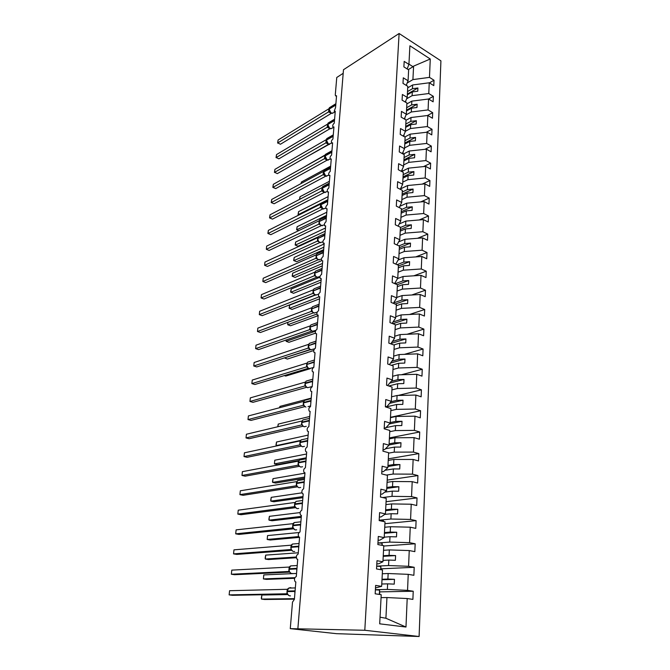 <?xml version="1.0" encoding="UTF-8"?>
<svg xmlns="http://www.w3.org/2000/svg" width="670" height="670" viewBox="0 0 670 670"><rect width="100%" height="100%" fill="white"/><g stroke="black" fill="none" stroke-linecap="round" stroke-linejoin="round"><path stroke-width="1" d="M419.102 636.5L336.382 633.669L290.269 628.644L364.798 630.269L419.102 636.5L440.919 60.844L399.111 33.5L364.798 630.269M407.703 87.854L412.645 84.973L412.46 88.7L407.511 91.572M429.411 82.879L434.009 80.241L433.792 85.626L429.244 82.779L412.645 84.973M407.151 68.926L408.926 64.395L409.906 45.778L430.266 59.002L429.478 77.377L434.009 80.241M429.478 77.377L412.913 79.596L407.184 82.98M290.269 628.644L292.505 602.129L294.381 599.349L295.839 581.954L295.093 581.66C293.996 579.349 294.398 577.632 296.299 576.51L297.731 559.4L296.961 559.107C295.897 556.854 296.308 555.17 298.175 554.04L299.582 537.214L298.795 536.921C297.773 534.735 298.184 533.077 300.026 531.938L301.416 515.381L300.596 515.096C299.616 512.969 300.034 511.336 301.852 510.197L303.209 493.907L302.371 493.623C301.433 491.554 301.852 489.946 303.636 488.807L304.984 472.777L304.121 472.492C303.217 470.482 303.644 468.899 305.403 467.752L306.726 451.982L305.847 451.706C304.976 449.746 305.403 448.188 307.136 447.032L308.434 431.505L307.547 431.237C306.701 429.328 307.136 427.795 308.845 426.639L310.126 411.355L309.213 411.095C308.409 409.236 308.845 407.728 310.528 406.564L311.784 391.514L310.863 391.263C310.084 389.454 310.52 387.964 312.178 386.799L313.426 371.984L312.48 371.741C311.734 369.974 312.178 368.508 313.811 367.336L315.034 352.747L314.079 352.512C313.359 350.787 313.803 349.338 315.419 348.174L316.617 333.802L315.654 333.585C314.959 331.893 315.411 330.469 316.994 329.297L318.183 315.135L317.203 314.934C316.533 313.292 316.985 311.877 318.552 310.704L319.724 296.751L318.736 296.559C318.091 294.959 318.543 293.56 320.092 292.388L321.24 278.645L320.243 278.46C319.623 276.894 320.076 275.521 321.6 274.34L322.731 260.798L321.726 260.63C321.131 259.097 321.583 257.741 323.091 256.551L324.205 243.21L323.191 243.059C322.613 241.56 323.066 240.22 324.556 239.031L325.654 225.882L324.64 225.74C324.079 224.283 324.531 222.951 326.005 221.762L327.086 208.797L326.064 208.672C325.519 207.248 325.98 205.933 327.429 204.735L328.501 191.963L327.463 191.855C326.943 190.456 327.404 189.158 328.836 187.96L329.891 175.364L328.853 175.264C328.35 173.898 328.803 172.617 330.218 171.411L331.256 158.999L330.218 158.916C329.732 157.576 330.184 156.303 331.583 155.105L332.613 142.861L331.558 142.794C331.097 141.487 331.55 140.223 332.931 139.017L333.945 126.948L332.889 126.898C332.437 125.608 332.898 124.369 334.263 123.154L335.26 111.254L334.204 111.22L335.57 107.518L336.549 95.768L335.494 95.751L335.293 94.813L336.759 77.477L343.191 73.306M406.866 103.942L411.841 101.128L411.648 104.905L406.665 107.711M428.566 99.018L433.356 96.346L433.13 101.815L428.549 99.009L411.841 101.128M429.244 82.779L428.783 93.532L433.356 96.346M428.783 93.532L412.109 95.668L406.606 98.817M406.012 120.265L411.012 117.518L410.819 121.354L405.811 124.084M427.427 115.533L432.686 112.686L432.46 118.23L427.845 115.483L411.012 117.518M428.549 99.009L428.088 109.922L432.686 112.686M428.088 109.922L411.296 111.982L406.045 114.897M404.822 136.99L410.182 134.142L409.99 138.037L404.94 140.692M426.212 132.308L432.016 129.268L431.781 134.896L427.133 132.199L410.182 134.142M427.845 115.483L427.376 126.555L432.016 129.268M427.376 126.555L410.459 128.531L405.434 131.228M403.29 154.117L409.337 151.018L409.135 154.971L404.06 157.55M424.947 149.318L431.329 146.094L431.095 151.805L426.405 149.159L409.337 151.018M427.133 132.199L426.656 143.439L431.329 146.094M426.656 143.439L409.621 145.323L404.563 147.944M401.682 171.503L408.474 168.145L408.273 172.156L403.164 174.661M423.616 166.587L430.634 163.17L430.4 168.966L425.676 166.378L408.474 168.145M426.405 149.159L425.919 160.566L430.634 163.17M425.919 160.566L408.767 162.366L403.675 164.912M400.434 188.932L407.603 185.531L407.402 189.602L402.26 192.022M422.217 184.116L429.931 180.506L429.688 186.386L424.922 183.856L407.603 185.531M425.676 166.378L425.174 177.952L429.931 180.506M425.174 177.952L407.896 179.661L402.779 182.123M399.806 206.327L406.724 203.178L406.514 207.306L401.338 209.643M420.743 201.905L429.21 198.102L428.968 204.074L424.169 201.595L406.724 203.178M424.922 183.856L424.42 195.607L429.21 198.102M424.42 195.607L407.017 197.223L401.866 199.601M399.194 223.981L405.819 221.092L405.61 225.287L400.4 227.532M419.177 219.969L428.49 215.958L428.239 222.021L423.398 219.609L405.819 221.092M424.169 201.595L423.658 213.529L428.49 215.958M423.658 213.529L406.129 215.045L400.936 217.34M398.6 241.903L404.915 239.282L404.697 243.545L398.968 245.89M417.51 238.302L427.753 234.098L427.502 240.254L422.611 237.9L404.915 239.282M423.398 219.609L422.879 231.728L427.753 234.098M422.879 231.728L405.216 233.135L399.99 235.346M398.047 260.094L403.985 257.749L403.767 262.079L397.092 264.684M415.735 256.911L426.999 252.506L426.748 258.762L421.824 256.476L403.985 257.749M422.611 237.9L422.092 250.203L426.999 252.506M422.092 250.203L404.295 251.51L399.035 253.628M397.528 278.578L403.047 276.509L402.821 280.906L395.074 283.762M413.834 275.814L426.237 271.208L425.986 277.564L421.011 275.345L403.047 276.509M421.824 256.476L421.288 268.972L426.237 271.208M421.288 268.972L403.365 270.178L398.072 272.196M396.749 297.447L402.092 295.562L401.866 300.026L393.659 302.882M411.774 295.001L425.467 290.202L425.207 296.651L420.191 294.507L402.092 295.562M421.011 275.345L420.475 288.041L425.467 290.202M420.475 288.041L402.41 289.122L397.084 291.048M395.744 316.701L401.121 314.917L400.894 319.448L393.014 322.019M409.546 314.481L424.688 309.498L424.42 316.047L419.361 313.979L401.121 314.917M420.191 294.507L419.646 307.404L424.688 309.498M419.646 307.404L401.447 308.376L396.079 310.193M394.722 336.256L400.132 334.573L399.906 339.179L392.411 341.466M407.1 334.263L423.884 329.104L423.616 335.754L418.516 333.76L400.132 334.573M419.361 313.979L418.8 327.077L423.884 329.104M418.8 327.077L400.467 327.932L395.066 329.648M393.684 356.122L399.136 354.556L398.901 359.229L391.858 361.222M404.412 354.355L423.08 349.02L422.803 355.778L417.653 353.861L399.136 354.556M418.516 333.76L417.946 347.077L423.08 349.02M417.946 347.077L399.471 347.805L394.035 349.413M392.628 376.305L398.114 374.857L397.88 379.614L391.38 381.297M401.43 374.756L422.251 369.254L421.974 376.13L416.782 374.296L398.114 374.857M417.653 353.861L417.075 367.394L422.251 369.254M417.075 367.394L398.457 367.998L392.98 369.488M391.556 396.824L397.084 395.484L396.841 400.325L391.004 401.699M398.072 395.467L421.413 389.823L421.137 396.808L415.894 395.057L397.084 395.484M416.782 374.296L416.196 388.047L421.413 389.823M416.196 388.047L397.427 388.516L391.916 389.89M390.459 417.67L396.029 416.455L395.786 421.371L390.208 422.561M390.484 417.31L420.567 410.735L420.274 417.837L414.99 416.171L396.029 416.455M415.894 395.057L415.3 409.035L420.567 410.735M415.3 409.035L396.38 409.37L390.828 410.626M389.354 438.867L394.957 437.778L394.705 442.778L389.094 443.833M389.404 437.904L419.705 431.982L419.412 439.21L414.077 437.636L394.957 437.778M414.99 416.171L414.387 430.383L419.705 431.982M414.387 430.383L395.317 430.576L389.731 431.706M388.232 460.416L393.876 459.453L393.617 464.536L387.964 465.466M388.315 458.833L418.825 453.598L418.524 460.935L413.139 459.461L393.876 459.453M414.077 437.636L413.457 452.082L418.825 453.598M413.457 452.082L394.236 452.133L388.608 453.138M387.084 482.325L392.771 481.495L392.511 486.663L386.816 487.458M387.201 480.097L417.929 475.566L417.628 483.036L412.192 481.655L392.771 481.495M413.139 459.461L412.511 474.151L417.929 475.566M412.511 474.151L393.139 474.05L386.406 475.08M385.92 504.602L391.64 503.915L391.38 509.175L385.644 509.82M386.071 501.713L417.025 497.919L416.715 505.515L411.229 504.225L391.64 503.915M412.192 481.655L411.556 496.604L417.025 497.919M411.556 496.604L392.025 496.344L382.654 497.542M384.731 527.256L390.501 526.721L390.233 532.072L384.454 532.575M384.923 523.689L416.095 520.649L415.785 528.37L410.249 527.198L390.501 526.721M411.229 504.225L410.576 519.434L416.095 520.649M410.576 519.434L390.886 519.016L379.446 520.188M383.533 550.313L389.337 549.919L389.069 555.363L383.248 555.715M383.751 546.033L415.157 543.772L414.839 551.636L409.244 550.564L389.337 549.919M410.249 527.198L409.588 542.667L415.157 543.772M409.588 542.667L389.731 542.08L377.947 542.976L382.042 543.169L381.925 545.33M382.302 573.755L388.156 573.52L387.88 579.056L382.017 579.257M381.113 568.813L414.202 567.297L413.876 575.295L408.231 574.341L388.156 573.52M409.244 550.564L408.574 566.301L414.202 567.297M408.574 566.301L388.558 565.547L376.682 566.133M408.926 64.395L404.186 61.397L403.884 66.883L408.641 69.864L408.072 80.76L406.221 85.358M408.072 80.76L403.29 77.812L402.988 83.382L407.787 86.313L407.209 97.376L405.283 102.041M407.209 97.376L402.385 94.478L402.075 100.132L406.908 103.013L406.322 114.235L404.32 118.967M406.322 114.235L401.464 111.388L401.154 117.133L406.028 119.955L405.434 131.353L403.34 136.152M405.434 131.353L400.526 128.556L400.208 134.385L405.124 137.157L404.521 148.723L402.335 153.597M404.521 148.723L399.58 145.993L399.253 151.906L404.211 154.628L403.6 166.369L401.313 171.311M403.6 166.369L398.616 163.689L398.281 169.703L403.29 172.358L402.662 184.284L400.266 189.292M402.662 184.284L397.637 181.671L397.302 187.767L402.343 190.364L401.715 202.482L399.194 207.566M401.715 202.482L396.64 199.928L396.305 206.126L401.389 208.655L400.744 220.958L398.089 226.117M400.744 220.958L395.627 218.47L395.283 224.768L400.417 227.231L399.764 239.734L396.967 244.96M399.764 239.734L394.605 237.314L394.253 243.704L399.429 246.108L398.767 258.804L395.803 264.114M398.767 258.804L393.558 256.451L393.206 262.95L398.432 265.278L397.754 278.184L394.613 283.569M397.754 278.184L392.503 275.906L392.143 282.505L397.411 284.767L396.724 297.874L393.382 303.334M396.724 297.874L391.422 295.671L391.054 302.388L396.372 304.565L395.677 317.89L392.101 323.426M395.677 317.89L390.325 315.763L389.957 322.588L395.325 324.69L394.613 338.233L390.778 343.852M394.613 338.233L389.211 336.189L388.834 343.124L394.253 345.142L393.533 358.919L389.396 364.606M393.533 358.919L388.081 356.951L387.696 364.011L393.164 365.946L392.436 379.94L387.553 385.577M392.436 379.94L386.933 378.064L386.54 385.242L392.059 387.092L391.314 401.33L387.042 406.422L385.367 406.816M391.314 401.33L385.761 399.538L385.367 406.841L390.937 408.591L390.183 423.072L385.895 427.778L384.203 428.13M390.183 423.072L384.572 421.38L384.17 428.808L389.798 430.467L389.027 445.198L384.731 449.495L383.022 449.813M389.027 445.198L383.366 443.599L382.947 451.153L388.634 452.711L387.846 467.702L383.541 471.58L381.825 471.856M387.846 467.702L382.126 466.203L381.707 473.891L387.444 475.348L386.649 490.599L382.327 494.041L380.602 494.276M386.649 490.599L380.878 489.209L380.451 497.031L386.247 498.38L385.434 513.898L381.096 516.897L379.354 517.081M385.434 513.898L379.597 512.617L379.17 520.582L385.016 521.821L384.195 537.616L379.848 540.146L378.098 540.288M384.195 537.616L378.299 536.444L377.863 544.551L383.776 545.681L382.93 561.761L378.575 563.805L376.808 563.897M382.93 561.761L376.984 560.706L376.532 568.956L382.503 569.969L381.649 586.342L375.635 585.404L375.175 593.804L381.213 594.7L379.689 623.829L405.978 627.036L407.192 598.544L386.95 597.548L385.912 618.251L405.978 627.036M381.054 597.615L386.95 597.548M407.192 598.544L412.896 599.382L413.222 591.242L379.898 591.878M408.231 574.341L407.544 590.362L413.222 591.242M407.544 590.362L387.361 589.424L375.401 589.684M407.343 94.78L412.301 91.924L412.109 95.668M412.301 91.924L417.753 91.212L417.913 87.988L412.46 88.7M406.497 110.96L411.481 108.18L411.296 111.982M411.481 108.18L416.975 107.493L417.134 104.219L411.648 104.905M405.635 127.384L410.66 124.67L410.459 128.531M410.66 124.67L416.187 124.017L416.346 120.692L410.819 121.354M404.764 144.05L409.814 141.404L409.621 145.323M409.814 141.404L415.392 140.784L415.551 137.409L409.99 138.037M403.884 160.951L408.968 158.388L408.767 162.366M408.968 158.388L414.579 157.793L414.738 154.368L409.135 154.971M402.988 178.111L408.105 175.624L407.896 179.661M408.105 175.624L413.75 175.063L413.918 171.587L408.273 172.156M402.075 195.523L407.226 193.119L407.017 197.223M407.226 193.119L412.921 192.583L413.089 189.057L407.402 189.602M401.154 213.202L406.338 210.883L406.129 215.045M406.338 210.883L412.067 210.38L412.243 206.804L406.514 207.306M400.216 231.142L405.434 228.914L405.216 233.135M405.434 228.914L411.204 228.445L411.38 224.81L405.61 225.287M399.261 249.357L404.512 247.222L404.295 251.51M404.512 247.222L410.333 246.786L410.509 243.101L404.697 243.545M398.298 267.858L403.583 265.822L403.365 270.178M403.583 265.822L409.445 265.421L409.621 261.668L403.767 262.079M397.31 286.643L402.637 284.7L402.41 289.122M402.637 284.7L408.541 284.34L408.725 280.529L402.821 280.906M396.313 305.729L401.673 303.887L401.447 308.376M401.673 303.887L407.62 303.552L407.804 299.691L401.866 300.026M395.3 325.109L400.694 323.367L400.467 327.932M400.694 323.367L406.69 323.082L406.883 319.154L400.894 319.448M393.742 344.958L399.705 343.166L399.471 347.805M399.705 343.166L405.744 342.914L405.936 338.928L399.906 339.179M391.389 365.309L398.692 363.282L398.457 367.998M398.692 363.282L404.781 363.073L404.973 359.019L398.901 359.229M388.784 385.995L397.67 383.726L397.427 388.516M397.67 383.726L403.809 383.558L404.002 379.438L397.88 379.614M385.87 407L396.632 404.504L396.38 409.37M396.632 404.504L402.812 404.387L403.013 400.191L396.841 400.325M386.062 427.602L395.568 425.626L395.317 430.576M395.568 425.626L401.799 425.55L402.008 421.288L395.786 421.371M385.468 448.758L394.496 447.099L394.236 452.133M394.496 447.099L400.777 447.074L400.978 442.736L394.705 442.778M384.999 470.273L393.399 468.933L393.139 474.05M393.399 468.933L399.73 468.958L399.94 464.553L393.617 464.536M384.706 492.149L392.285 491.135L392.025 496.344M392.285 491.135L398.667 491.211L398.885 486.73L392.511 486.663M384.68 514.418L391.154 513.722L390.886 519.016M391.154 513.722L397.586 513.848L397.804 509.284L391.38 509.175M384.22 537.173L389.999 536.695L389.731 542.08M389.999 536.695L396.489 536.871L396.715 532.24L390.233 532.072M383.005 560.388L388.826 560.07L388.558 565.547M388.826 560.07L395.375 560.304L395.593 555.581L389.069 555.363M381.766 584.014L387.637 583.846L387.361 589.424M381.649 586.342L375.502 587.925M387.637 583.846L394.236 584.139L394.463 579.341L387.88 579.056M380.032 617.179L385.912 618.251M430.266 59.002L413.591 66.137L412.913 79.596M413.591 66.137L413.038 66.715L408.943 64.127M408.248 69.613L413.038 66.715M399.111 33.5L343.484 69.73L297.882 628.544M381.992 579.751L394.463 579.341M383.215 556.326L395.593 555.581M384.421 533.295L396.715 532.24M385.602 510.657L397.804 509.284M386.766 488.397L398.885 486.73M387.913 466.504L399.94 464.553M389.036 444.972L400.978 442.736M389.379 423.959L402.008 421.288M389.639 403.332L403.013 400.191M390.024 383.039L404.002 379.438M390.51 363.081L404.973 359.019M391.062 343.425L405.936 338.928M392.829 323.71L406.883 319.154M395.166 304.063L407.804 299.691M397.31 284.725L408.725 280.529M398.39 266.032L409.621 261.668M399.353 247.657L410.509 243.101M400.3 229.559L411.38 224.81M401.229 211.737L412.243 206.804M402.142 194.174L413.089 189.057M403.047 176.88L413.918 171.587M403.943 159.829L414.738 154.368M404.822 143.028L415.551 137.409M405.685 126.471L416.346 120.692M406.539 110.148L417.134 104.219M407.377 94.06L417.913 87.988M288.385 588.394L287.262 589.29L229.576 590.714L229.132 594.876L286.869 593.779L287.262 589.29M229.576 590.714L229.132 594.876L232.44 595.303L287.556 594.298M291.534 588.025L290.504 587.615L288.728 588.093L287.045 591.082L287.313 593.771L288.862 595.538M287.656 594.349L286.869 593.779M294.398 599.139L264.625 599.491L261.484 599.081L261.342 598.009L261.87 595.027L261.484 599.081L294.44 598.67M261.87 595.027L287.748 594.566M375.393 589.843L379.555 590.069L379.329 594.424M379.555 590.069L379.756 594.483M290.278 566.158L289.189 567.063L231.795 570.128L231.351 574.224L288.803 571.476L289.189 567.063M231.795 570.128L231.351 574.224L234.634 574.701L289.599 572.13M293.301 565.748L290.579 565.899L288.979 568.78L289.239 571.409L290.872 573.244M289.591 571.996L288.803 571.476M292.137 544.283L291.618 544.802M290.654 549.542L233.545 553.881L233.981 549.852L291.082 545.187L291.065 549.635M233.981 549.852L233.545 553.881L236.795 554.408L291.626 550.305M295.034 543.831L292.405 544.048L290.88 546.829L291.132 549.417L292.857 551.301M291.601 544.819L291.082 545.187M291.484 550.003L290.939 549.576M293.979 522.759L293.502 523.22M236.125 529.87L235.698 533.839L236.125 529.87L292.899 523.672L292.572 527.952L235.698 533.839L238.922 534.417L293.611 528.814M296.735 522.273L294.205 522.55L292.757 525.23L292.999 527.767L294.808 529.71M293.41 523.354L292.949 523.672M293.351 528.362L292.572 527.952M238.244 510.18L237.825 514.091L238.244 510.18L294.783 502.483L294.415 506.696L237.825 514.091L241.016 514.719L295.571 507.667M294.884 506.855L294.373 506.704M298.418 501.06L295.972 501.394L294.599 503.974L294.834 506.47L296.735 508.463M295.194 507.064L294.415 506.696M294.632 578.294L266.526 579.374L263.411 578.922L263.796 574.919L263.411 578.922L294.884 577.682M263.796 574.919L296.55 573.453M376.682 566.217L380.811 566.418L380.635 569.651M380.811 566.418L381.071 569.726M296.349 557.733L268.402 559.551L265.312 559.048L265.161 558.093L265.689 555.112L265.312 559.048L296.316 557.005M265.689 555.112L298.284 552.792M382.042 543.169L382.352 545.413M299.574 537.357L270.253 540.012L267.188 539.467L267.556 535.581L267.188 539.467L298.535 536.586M267.556 535.581L299.038 532.533M379.187 520.18L383.248 520.314L383.19 521.436M383.248 520.314L383.609 521.528M301.249 517.366L272.07 520.749L269.03 520.163L268.879 519.334L269.399 516.336L269.03 520.163L301.333 516.377M269.399 516.336L300.076 512.583M383.893 497.835L384.438 497.961M240.337 490.783L239.919 494.636L240.337 490.783L296.592 481.638L296.232 485.784L239.919 494.636L243.084 495.306L297.497 486.83M300.068 480.181L297.723 480.557L296.408 483.053L296.642 485.507L297.455 486.696M297.003 486.102L296.232 485.784M302.899 497.684L273.863 501.763L270.856 501.135L270.697 500.356L271.216 497.358L270.856 501.135L302.991 496.562M271.216 497.358L301.935 492.844M242.389 471.663L241.987 475.466L242.389 471.663L298.368 461.119L298.016 465.198L241.987 475.466L245.12 476.169L299.389 466.32M301.693 459.628L299.448 460.056L298.192 462.459L298.418 464.863L299.23 466.077M298.644 465.432L297.966 465.206M298.418 464.863L298.334 462.869C298.317 465.039 299.147 466.446 300.813 467.065L302.564 466.747M298.786 465.466L298.016 465.198M304.523 478.28L275.638 483.045L272.648 482.375L272.489 481.655L273.008 478.656L272.648 482.375L304.624 477.048M273.008 478.656L304.951 473.179M244.424 452.811L244.014 456.563L244.424 452.811L300.118 440.91L299.766 444.93L244.014 456.563L247.121 457.308L301.257 446.119M300.227 445.006L299.724 444.939M303.292 439.403L301.148 439.863L299.951 442.192L300.168 444.553L300.981 445.776M300.537 445.156L299.766 444.93M298.962 460.516L277.38 464.595L274.424 463.883L274.775 460.215L274.424 463.883L306.232 457.811M274.775 460.215L306.559 454M246.418 434.235L246.024 437.929L246.418 434.235L301.843 421.011L301.5 424.973L246.024 437.929L249.106 438.724L303.091 426.221M304.867 419.487L302.832 419.973L301.684 422.226L301.894 424.546L302.706 425.793M302.262 425.149L301.5 424.973M276.995 445.852L275.998 445.031L276.509 442.024L276.166 445.642L300.612 440.408M276.509 442.024L308.133 435.106M248.394 415.928L248.001 419.571L248.394 415.928L303.535 401.422L303.158 405.333L248.001 419.571L251.049 420.392L304.892 406.615M303.987 405.66L303.175 405.342L303.946 405.526M306.425 399.881L304.481 400.392L303.384 402.57L303.594 404.847L304.398 406.112M303.971 405.459L303.2 405.317M277.74 426.765L278.226 424.093L309.699 416.48M278.226 424.093L277.975 426.706M250.337 397.871L249.952 401.464L250.337 397.871L305.21 382.126L304.833 385.979L249.952 401.464L252.975 402.327L306.667 387.302M305.696 386.339L304.833 385.979M307.957 380.577L306.115 381.104L305.068 383.215L305.26 385.451L306.073 386.724M305.646 386.062L304.875 385.962M279.608 407.72L279.926 406.405L311.232 398.114M279.926 406.405L279.8 407.67M309.473 361.557L307.714 362.076M252.255 380.066L251.87 383.609L252.255 380.066L306.86 363.115L306.533 366.9L251.87 383.609L254.868 384.505L308.409 368.274M307.396 367.311L306.5 366.925L307.279 367.093M306.793 364.271L307.723 362.102L306.676 364.597L307.714 367.637M307.287 366.959L306.533 366.9M254.139 362.512L253.763 366.004L254.139 362.512L308.476 344.397L308.158 348.124L253.763 366.004L256.744 366.934L310.126 349.522M309.079 348.567L308.133 348.14L308.912 348.308M310.972 342.831L309.314 343.383L308.342 345.36L309.331 348.827M308.912 348.14L308.158 348.124M284.273 375.594L285.755 376.063L310.093 368.709M256.007 345.192L255.63 348.635L256.007 345.192L310.076 325.947L309.758 329.615L255.63 348.635L258.587 349.606L311.81 331.047M310.738 330.109L309.716 329.632M312.446 324.38L310.872 324.942L309.95 326.859L310.93 330.302M310.52 329.598L309.758 329.615M284.566 357.864L310.47 349.69M284.423 357.906L287.363 359.07L313.753 350.527M257.841 328.116L257.481 331.516L257.841 328.116L311.651 307.773L311.341 311.391L257.481 331.516L260.404 332.513L313.468 312.84M312.371 311.927L311.299 311.399M313.912 306.198L312.421 306.768L311.525 308.627L312.505 312.044M312.094 311.332L311.341 311.391M286.283 339.95L286.149 341.34L315.47 331.173M286.057 340.033L286.149 341.34L288.946 342.303L315.411 333.183M259.659 311.265L259.298 314.624L259.659 311.265L313.208 289.859L312.898 293.427L259.298 314.624L262.196 315.654L315.093 294.892M313.979 294.004L312.856 293.443M315.352 288.284L313.945 288.854L313.083 290.654L314.054 294.055M313.652 293.334L312.898 293.427M287.974 322.295L287.731 324.766L316.86 314.062M287.857 322.337L287.731 324.766L290.512 325.762L318.141 315.671M261.442 294.649L261.091 297.957L261.442 294.649L314.733 272.204L314.431 275.722L261.091 297.957L263.972 299.021L316.692 277.204M316.776 270.638L315.444 271.199L314.624 272.95L315.578 276.325L314.406 275.747L315.227 275.898M315.176 275.596L314.431 275.722M263.209 278.251L262.858 281.517L263.209 278.251L316.24 254.809L315.947 258.268L262.858 281.517L265.714 282.614L318.267 259.767M317.144 258.947L315.913 258.302L316.751 258.453M318.183 253.235L316.927 253.796L316.131 255.505L317.086 258.854M316.692 258.109L315.947 258.268M264.952 262.079L264.608 265.295L264.952 262.079L317.731 237.657L317.438 241.066L264.608 265.295L267.439 266.425L319.808 242.573M318.702 241.803L317.387 241.083M319.582 236.091L318.392 236.644L317.622 238.302L318.568 241.627M318.175 240.873L317.438 241.066M266.668 246.116L266.325 249.29L266.668 246.116L319.196 220.748L318.903 224.115L266.325 249.29L269.139 250.446L321.324 225.622M320.243 224.902L318.861 224.132M320.955 219.182L319.833 219.727L319.096 221.343L320.034 224.651M319.64 223.889L318.903 224.115M320.31 207.415L268.025 233.495L268.368 230.354L320.637 204.074L320.31 207.415L321.767 208.244M270.814 234.676L267.883 233.445L270.814 234.676L322.823 208.914M322.32 202.516L321.257 203.052L320.545 204.626L321.474 207.909M321.089 207.139L320.352 207.39L321.198 207.574M267.883 233.445L268.368 230.354M323.283 191.821L321.734 190.925L269.709 217.901L270.035 214.81L322.019 187.659M272.472 219.115L269.558 217.892L272.472 219.115L324.288 192.432M321.734 190.925L322.036 187.734M323.66 186.084L322.664 186.612L321.969 188.136L322.898 191.402M322.513 190.623L321.776 190.908M269.558 217.892L270.035 214.81M324.791 175.641L323.149 174.677L271.358 202.516L271.693 199.459L323.426 171.453M274.105 203.755L271.216 202.549L274.105 203.755L325.737 176.177M323.149 174.677L323.417 171.629M324.992 169.879L323.375 171.88L324.297 175.13M323.92 174.342L323.191 174.652M271.216 202.549L271.693 199.459M326.298 159.686L324.531 158.639L273 187.324L273.318 184.317L324.808 155.465M275.722 188.588L272.841 187.399L275.722 188.588L327.153 160.147M324.531 158.639L324.791 155.683M326.307 153.899L324.766 155.85L325.679 159.075M325.31 158.279L324.582 158.623M272.841 187.399L273.318 184.317M327.798 143.958L325.922 142.844L274.608 172.332L274.926 169.359L326.181 139.695M277.313 173.622L274.608 172.332L277.313 173.622L328.56 144.335M326.834 142.986L325.905 142.827L326.148 139.93M327.613 138.129L326.139 140.038L327.044 143.246M326.675 142.442L325.947 142.811M274.457 172.441L274.926 169.359M319.548 298.837L292.053 309.431L289.105 308.175L289.608 305.168L289.298 308.409L319.18 296.818M289.608 305.168L315.453 295.034M320.938 282.229L293.577 293.318L290.646 292.078L291.149 289.072L290.847 292.271L321.131 279.909M291.149 289.072L319.908 277.213M322.312 265.848L295.076 277.422L292.17 276.191L292.673 273.184L292.371 276.341L322.513 263.444M292.673 273.184L321.726 260.63M323.669 249.675L296.567 261.727L293.669 260.504L294.172 257.498L293.879 260.622L323.87 247.197M294.172 257.498L324.146 243.972M400.308 205.305L400.266 206.117M295.152 245.019L298.024 246.225L295.152 245.019L295.654 242.012L295.361 245.094L325.218 231.175M298.024 246.225L318.149 236.904M295.654 242.012L325.478 227.993M400.844 188.077L400.811 188.756M401.263 187.206L401.196 188.572M298.728 230.631L296.617 229.735L297.12 226.728L296.827 229.777L326.541 215.355M296.617 229.735L298.753 230.614M297.12 226.728L326.801 212.222M401.791 170.28L401.724 171.478M402.209 169.376L402.109 171.294M298.887 215.011L298.066 214.643L298.56 211.645L298.276 214.643L321.223 203.085M298.066 214.643L298.988 214.961M298.56 211.645L328.107 196.653M402.72 152.743L402.662 153.773M403.131 151.814L403.022 153.974M299.524 199.409L299.993 196.737L329.389 181.294M299.993 196.737L299.741 199.292M403.633 135.474L403.591 136.295M404.052 134.519L403.943 136.496M301.081 183.547L301.399 182.031L330.662 166.135M301.399 182.031L301.257 183.454M404.538 118.456L404.504 119.076M404.948 117.484L404.856 119.277M329.322 128.464L327.262 127.233L276.199 157.534L276.517 154.594L327.529 124.143M278.887 158.84L276.199 157.534L278.887 158.84L329.933 128.74M327.262 127.233L327.496 124.386M328.895 122.585L327.488 124.444L328.392 127.627M328.024 126.814L327.295 127.208M276.048 157.668L276.517 154.594M302.714 167.843L324.967 155.063M405.727 100.961L405.752 102.317M330.896 113.205L328.61 111.865L277.774 142.919L278.092 140.013L328.853 108.791M280.437 144.251L277.774 142.919L280.437 144.251L331.29 113.356M329.54 111.999L328.593 111.848L328.886 109.26M330.168 107.242L328.794 109.428L329.715 112.225M329.355 111.404L328.635 111.823M277.615 143.087L278.092 140.013M306.156 157.14L328.945 144.427M406.489 84.705L406.631 85.609M295.093 590.898L295.236 589.148M295.336 587.925L288.728 588.093L287.137 591.124M294.892 593.268L294.758 590.89L287.229 591.057L287.179 591.602C287.162 593.972 288.033 595.404 289.8 595.881L290.478 595.865M287.313 593.762L287.003 591.627L295.043 591.443M296.978 568.353L297.12 566.653M297.212 565.53L290.579 565.899L289.072 568.822M296.785 570.706L296.651 568.353L289.164 568.738L289.113 569.274C289.097 571.611 289.959 573.034 291.71 573.537L292.589 573.495M289.239 571.409L288.938 569.307L296.936 568.889M298.837 546.184L298.971 544.517M299.063 543.496L292.405 544.048L290.973 546.888M298.644 548.504L298.51 546.192L291.065 546.779L291.023 547.306C290.998 549.609 291.852 551.025 293.586 551.552L294.666 551.477M291.132 549.408L290.839 547.348L298.795 546.712M300.663 524.367L300.797 522.742M300.872 521.813L294.205 522.55L292.84 525.297M300.47 526.662L300.336 524.375L292.932 525.171L292.891 525.69C292.874 527.96 293.72 529.375 295.437 529.928L296.701 529.803M292.999 527.767L292.715 525.741L300.621 524.886M302.463 502.902L302.589 501.311M302.664 500.473L295.972 501.394L294.683 504.049M302.271 505.172L302.137 502.919L294.775 503.907L294.733 504.418C294.716 506.654 295.554 508.061 297.254 508.639L298.694 508.455M294.834 506.461L294.557 504.485L302.413 503.413M304.23 481.78L304.356 480.231M304.423 479.469L297.723 480.557L296.492 483.137M304.038 484.025L303.904 481.805L296.592 482.978L296.55 483.48C296.534 485.683 297.363 487.09 299.046 487.693L300.654 487.442M296.642 485.499L296.366 483.556L304.188 482.283M305.972 460.994L306.098 459.469M306.156 458.782L299.448 460.056L298.276 462.551M305.78 463.213L305.654 461.019L298.376 462.375L298.334 462.869L305.93 461.488M298.426 465.265L297.983 465.215M307.681 440.525L307.806 439.043M307.857 438.423L301.148 439.863L300.034 442.284M307.497 442.728L307.363 440.558L300.127 442.091L300.085 442.577C300.076 444.721 300.897 446.119 302.547 446.764L304.44 446.371M300.168 444.553L300.085 442.577L307.639 441.011M309.373 420.383L309.49 418.934M309.54 418.373L302.832 419.973L301.76 422.334M309.188 422.552L309.054 420.417L301.86 422.125L301.818 422.603C301.81 424.713 302.622 426.103 304.255 426.773L306.274 426.304M301.894 424.546L301.818 422.603L309.331 420.861M302.019 425.065L301.475 424.989M311.031 400.543L311.148 399.127M311.19 398.625L304.481 400.392L303.46 402.678M310.847 402.695L310.721 400.585L303.56 402.461L303.518 402.93C303.51 405.015 304.314 406.397 305.939 407.084L304.138 405.861M303.594 404.847L303.518 402.93L310.989 401.02M312.664 381.012L312.781 379.63M312.823 379.178L306.115 381.104L305.135 383.332M312.488 383.148L312.354 381.062L305.244 383.089L305.202 383.55C305.193 385.61 305.989 386.992 307.597 387.696L312.203 386.523M305.26 385.451L305.202 383.55L312.63 381.481M305.621 386.163L304.85 385.987M314.28 361.775L314.389 360.427M314.104 363.885L313.97 361.825L306.852 364.472C306.843 366.498 307.639 367.88 309.23 368.601L313.468 367.495M306.91 366.348L306.852 364.472L314.238 362.236M315.863 342.831L315.972 341.507M316.005 341.147L309.314 343.383L308.418 345.494M315.687 344.924L315.562 342.889L308.485 345.67C308.476 347.671 309.264 349.045 310.838 349.79L314.54 348.827M308.535 347.529L308.485 345.67L315.83 343.283M317.429 324.171L317.538 322.881M317.563 322.555L310.872 324.942L310.017 326.993M317.253 326.24L317.119 324.23L310.084 327.153C310.076 329.129 310.855 330.494 312.429 331.256L315.838 330.377M310.135 328.987L310.084 327.153L317.387 324.615M310.52 329.799L309.733 329.64M318.97 305.788L319.071 304.523M319.096 304.23L312.421 306.768L311.6 308.769M318.794 307.832L318.66 305.847L311.667 308.912C311.659 310.855 312.429 312.22 313.987 312.999L317.203 312.178M311.709 310.721L311.667 308.912L318.928 306.224M312.111 311.567L311.316 311.416M320.486 287.673L320.587 286.442M320.612 286.182L313.945 288.854L313.158 290.805M320.31 289.7L320.185 287.74L313.225 290.931C313.217 292.849 313.987 294.214 315.528 295.001L318.593 294.231M313.259 292.723L313.225 290.931L320.444 288.108M313.686 293.602L312.873 293.452M321.977 269.826L322.077 268.62M322.094 268.394L315.444 271.199L314.691 273.109M321.809 271.827L321.675 269.893L314.758 273.209C314.749 275.11 315.511 276.459 317.044 277.271L320.017 276.543M314.791 274.985L314.758 273.209L321.943 270.253M323.451 252.238L323.551 251.057M323.568 250.856L316.927 253.796L316.198 255.664M323.283 254.223L323.158 252.305L316.265 255.747C316.265 257.623 317.019 258.972 318.535 259.793L321.449 259.089M316.299 257.506L316.265 255.747L323.417 252.657M324.9 234.902L325 233.746M325.017 233.57L318.392 236.644L317.689 238.47M324.741 236.87L324.607 234.977L317.756 238.537C317.756 240.379 318.51 241.728 320.009 242.565L322.89 241.878M317.789 240.27L317.756 238.537L324.866 235.312M318.258 241.25L317.404 241.1M326.332 217.809L326.424 216.686M326.441 216.536L319.833 219.727L319.154 221.51M326.173 219.76L326.039 217.892L319.23 221.561C319.23 223.386 319.975 224.726 321.466 225.581L324.347 224.894M319.255 223.286L319.23 221.561L326.298 218.219M319.741 224.291L318.878 224.14M327.747 200.967L327.839 199.861M327.848 199.735L321.257 203.052L320.603 204.802M327.58 202.893L327.454 201.05L320.712 204.434L322.898 208.839L325.821 208.136M320.696 206.536L320.679 204.836L327.714 201.369M329.137 184.359L329.221 183.279M329.238 183.17L322.664 186.612L322.036 188.32M328.978 186.268L328.844 184.443L322.144 187.943L324.305 192.332L327.312 191.595M322.119 190.02L322.103 188.337L329.104 184.752M322.639 191.084L321.751 190.942M330.503 167.986L330.595 166.93M330.603 166.838L324.046 170.389L323.442 172.073M330.344 169.879L330.218 168.078L323.551 171.679L325.695 176.051L328.828 175.247M323.526 173.739L323.518 172.073L330.469 168.379M324.054 174.828L323.166 174.686M331.859 151.839L331.943 150.809M331.952 150.733L325.411 154.402L324.833 156.043M331.7 153.715L331.575 151.931L324.942 155.649L327.069 159.996L330.411 159.075M324.908 157.676L324.908 156.026L331.826 152.224M325.453 158.798L324.548 158.656M333.191 135.918L333.275 134.905M333.283 134.846L326.767 138.623L326.198 140.239M333.032 137.777L332.906 136.01L326.307 139.829L328.426 144.159L332.069 143.062M326.282 141.839L326.273 140.206L333.158 136.295M334.506 120.215L334.59 119.227M334.59 119.176L328.099 123.062L327.546 124.645M334.355 122.057L334.221 120.307L327.655 124.226L329.766 128.54L331.901 128.313L333.635 127.3M327.63 126.22L327.63 124.603L334.472 120.583M328.2 127.384L327.27 127.25M335.804 104.721L335.888 103.758M335.653 106.547L335.519 104.822L328.995 108.833L331.081 113.13L333.216 112.928L335.159 111.748M328.953 110.81L328.962 109.202L335.771 105.09M334.598 111.438L335.209 111.773M335.871 95.969L336.507 96.329M333.308 127.124L333.903 127.442M332.002 143.02L332.571 143.321M330.678 159.15L331.223 159.435M329.33 175.507L329.858 175.766M327.973 192.097L328.467 192.332M326.6 208.923L327.06 209.141M325.201 225.999L325.628 226.192M297.137 486.42L298.627 487.551M298.929 465.809L300.495 466.965M300.688 445.517L302.338 446.697M302.43 425.534L304.147 426.74M307.991 406.615L310.578 405.953M305.822 386.49L307.689 387.721M307.723 362.102L314.423 360.016M307.471 367.403L309.414 368.651M309.104 348.609L311.123 349.866M310.721 330.084L312.798 331.357M312.304 311.843L314.448 313.116M313.861 293.862L316.064 295.143M315.403 276.141L317.664 277.43M316.927 258.679L319.238 259.968M318.418 241.468L320.788 242.758M319.892 224.5L322.303 225.79M321.349 207.775L323.803 209.057M322.781 191.285L325.285 192.558M324.196 175.021L326.734 176.294M325.595 158.983L328.166 160.247M326.968 143.162L329.573 144.418M328.325 127.56L330.955 128.816M335.888 103.716L329.414 107.703L328.828 109.059M329.665 112.166L332.32 113.414"/></g></svg>
